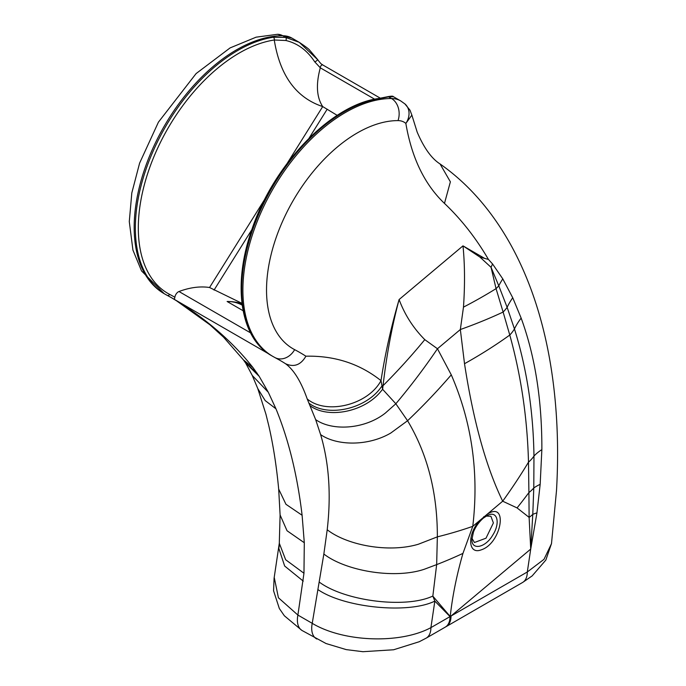 <?xml version="1.0" encoding="UTF-8"?>
<svg xmlns="http://www.w3.org/2000/svg" width="686" height="686" viewBox="0 0 686 686"><rect width="100%" height="100%" fill="white"/><g stroke="black" fill="none" stroke-linecap="round" stroke-linejoin="round"><path stroke-width="1.03" d="M317.103 59.15L299.25 42.326L285.668 37.421L273.294 37.25A2.092 1.552 81.3 0 1 274.263 40.002L285.882 40.508C297.535 43.235 307.139 50.327 314.694 61.783A2.092 0.789 -33.8 0 0 316.726 60.677A2.092 0.789 -33.8 0 0 317.429 59.313A2.092 0.789 -33.8 0 0 317.421 59.296M265.096 198.708L209.556 287.511A119.175 68.806 -60 0 0 178.977 291.524A5.016 2.898 120 0 0 174.87 297.252L174.355 299.388L268.56 353.779M314.694 61.783L320.302 67.82A2.092 1.209 -60 0 1 321.134 65.616A2.092 1.209 -60 0 1 322.814 64.973M277.839 359.13L280.634 360.742M378.826 98.484C331.046 104.469 272.917 165.086 251.53 230.565C232.211 285.659 240.323 338.507 271.742 355.777A144.995 83.718 -60 0 1 257.867 216.287A144.995 83.718 -60 0 1 379.65 98.655A2.092 1.552 -98.7 0 0 378.826 98.484A2.092 1.552 -98.7 0 0 378.818 98.484L387.384 96.769A2.092 1.895 -105.9 0 0 387.384 96.769A2.092 1.895 -105.9 0 0 387.307 96.795M379.65 98.655L388.628 96.863L393.387 96.683M274.666 357.415A16.713 13.643 -62.4 0 0 275.069 357.638L279.837 360.261A430.662 248.641 -60 0 1 285.513 363.717C293.805 369.771 301.043 381.527 307.225 398.978L315.654 419.618L320.619 434.607C329.057 463.033 331.252 494.752 327.205 529.755L323.852 554.022L312.224 623.334A22.981 13.266 120 0 0 316.469 638.82A22.981 13.266 120 0 0 316.821 639.018M171.706 297.835A430.662 248.641 -60 0 1 176.791 300.948C207.541 319.968 232.966 342.22 253.074 367.705L259.197 376.34L268.312 392.281L275.961 408.813C288.617 439.692 297.338 475.175 302.106 515.263L304.301 542.737L303.967 573.256L297.895 615.068L312.224 623.334C343.66 642.276 400.375 644.145 430.911 627.63A22.981 13.266 60 0 1 426.16 638.152L419.266 641.719L393.601 649.771L362.903 651.7L346.25 649.616L326.03 643.528L302.149 630.554A22.981 13.266 120 0 1 297.895 615.068L278.422 597.755L274.237 577.423M273.294 37.25A144.995 83.718 120 0 0 151.512 154.882A144.995 83.718 120 0 0 165.386 294.371A144.995 83.718 120 0 0 167.127 295.332A2.092 1.706 -62.4 0 0 169.622 294.363A142.911 82.509 -60 0 1 153.595 157.471A142.911 82.509 -60 0 1 274.263 40.002C279.982 75.554 296.129 97.746 322.712 106.579C316.606 97.318 315.8 84.404 320.302 67.82L374.702 99.23M287.383 163.062L322.712 106.579L336.86 115.154M551.467 543.724L543.998 559.33L527.302 571.987L450.205 616.5C452.486 595.945 456.739 574.902 462.956 553.379A501.372 273.688 -170.6 0 1 436.656 564.612L437.351 536.855A501.372 241.163 15.5 0 0 472.774 526.333C479.085 472.911 471.917 422.413 451.277 374.839L437.462 348.745A501.372 371.598 135.1 0 1 395.839 403.762L382.642 389.322L380.996 380.653C359.696 363.717 334.665 355.571 305.905 356.197A447.375 258.296 120 0 0 294.637 349.654A128.282 74.062 -60 0 1 283.095 220.18A128.282 74.062 -60 0 1 398.017 120.607A33.425 19.294 -60 0 1 405.855 123.42L411.866 115.111L417.199 132.166C423.991 148.013 431.605 158.612 440.052 163.945L450.385 181.833L444.477 203.408C461.258 219.331 475.921 238.016 488.458 259.462L492.565 263.973A66.851 54.88 -69.2 0 0 491.056 267.317L496.055 288.643L503.121 312.053A501.372 208.664 -177.4 0 1 460.34 329.529L464.516 363.717C473.374 421.187 486.091 467.02 502.692 501.2A501.372 433.646 -48.3 0 0 528.494 462.175L528.906 492.574A501.372 420.064 143.3 0 1 517.072 507.914L529.12 517.381A41.777 27.955 -3.9 0 0 532.782 514.371L530.724 549.066L536.949 512.862L540.165 484.342L541.863 449.622C542.009 400.127 535.106 356.283 521.146 318.098L512.734 297.741L502.795 278.893L492.565 263.973M308.854 403.094C327.316 417.551 365.724 409.336 381.073 387.204L382.033 385.978A29.249 13.737 7.9 0 1 383.028 385.695A501.372 365.578 -34 0 0 424.788 339.639C413.298 328.088 404.74 314.72 399.098 299.542C391.998 326.099 386.638 354.816 383.028 385.695L382.634 389.339M488.466 259.445L479.934 257.087L462.99 245.862L399.098 299.542C391.123 327.033 385.086 354.07 380.996 380.653C368.073 404.911 326.57 415.176 307.225 398.978M445.283 627.107A22.981 13.266 -120 0 0 445.351 627.064A22.981 13.266 -120 0 0 450.05 616.594L430.911 627.63L434.838 601.099L432.832 596.125L450.205 616.5A22.981 13.266 -120 0 1 445.523 626.97L446.346 626.49A22.981 13.266 -120 0 0 451.028 616.019L530.724 549.066L527.302 571.987A22.981 13.266 60 0 1 522.612 582.465A22.981 13.266 60 0 1 522.543 582.5L446.269 626.541A22.981 13.266 -120 0 0 446.346 626.498M462.956 553.379L472.774 526.333L480.277 520.039C467.012 533.605 467.672 555.068 481.143 549.88C501.758 543.466 508.54 500.368 487.223 514.217L480.26 520.091M319.222 582.062C344.569 600.953 404.637 608.696 432.034 596.426L432.832 596.125L436.656 564.612L424.385 569.226C394.51 579.353 345.735 571.026 323.852 554.022M484.419 258.253L462.99 245.862C464.834 264.23 464.997 284.656 463.479 307.131L460.34 329.529L437.462 348.745L424.788 339.639M327.205 529.755C347.125 545.336 388.756 553.105 418.357 544.238L437.351 536.855C437.445 492.831 427.524 454.115 407.578 420.724L395.839 403.762L385.309 413.109C364.746 429.35 332.264 431.34 315.654 419.618M309.969 405.649C327.942 419.197 364.678 411.977 381.116 391.097L382.642 389.322M318.021 589.643C344.466 607.839 408.685 614.159 434.838 601.099L450.033 616.594A22.981 13.266 -120 0 1 445.343 627.073A22.981 13.266 -120 0 1 445.274 627.115L426.152 638.152A22.981 13.266 60 0 1 425.937 638.272M285.513 363.717C293.977 367.525 300.777 365.012 305.905 356.197M411.857 115.085L409.979 110.154L404.911 103.92A16.713 13.557 131 0 1 404.989 103.972A16.713 13.557 131 0 1 405.855 123.42C411.677 157.746 424.548 184.405 444.477 203.408M463.479 307.131A501.372 255.578 -2.3 0 0 496.055 288.643A41.777 27.037 -14.3 0 0 498.773 285.788L507.125 307.302L514.449 328.92C526.788 368.511 533.296 410.897 533.965 456.079L533.785 487.978L532.782 514.371A66.851 26.977 -168.8 0 1 536.949 512.862M512.734 297.741A66.851 52.239 150.6 0 0 507.125 307.302A41.777 27.14 -14.9 0 1 503.121 312.053L509.775 335.042C521.094 375.748 527.337 418.126 528.494 462.175A41.777 28.478 -3.9 0 0 533.965 456.079A66.851 35.355 -177.2 0 1 541.863 449.622M487.232 514.2L502.692 501.2L517.072 507.914M540.165 484.342A66.851 31.093 -172.7 0 0 533.785 487.978A41.777 28.195 -3 0 1 528.906 492.574L529.12 517.381L530.724 549.066M479.934 257.087L491.056 267.317L498.773 285.788A66.851 53.74 141.9 0 1 502.795 278.893M486.185 516.095L490.902 516.258L493.388 522.921L486.005 538.193L474.438 542.506L471.942 538.296M486.074 516.164L487.514 515.4C497.401 510.195 500.583 523.024 492.771 535.106C485.499 547.78 471.591 550.566 471.882 539.548L473.477 531.976C475.647 526.651 478.922 522.037 483.313 518.144L483.707 516.764M242.012 303.812A119.175 68.806 120 0 0 227.117 301.488A83.563 48.243 -60 0 1 242.192 305.159M259.197 376.34L245.331 362.62M268.312 392.281L252.285 375.508L245.76 363.254M253.074 367.705L243.419 359.876L245.331 362.611L257.147 373.235M303.967 573.256L285.642 559.725L279.296 543.252L280.102 514.972L287.04 530.75L304.301 542.737M303.255 581.119L284.656 566.027L278.79 548.268L279.279 545.764M302.106 515.263L285.959 504.296L278.679 489.092L280.102 514.972M176.791 300.948L171.114 297.492M209.556 287.511L241.961 303.332M277.538 34.3L256.127 37.173L230.11 47.9L196.11 73.573L158.415 122.168L139.61 163.131L131.815 192.938L129.285 221.569L132.93 250.098L141.548 270.936L164.203 293.694A144.995 83.718 120 0 1 153.604 146.753A144.995 83.718 120 0 1 282.786 35.758A16.713 12.957 -89.8 0 0 277.538 34.3L291.919 38.107A50.138 28.949 120 0 0 282.786 35.758L285.668 37.421A2.092 1.209 98.4 0 1 285.882 40.508M174.87 297.252A432.755 249.85 120 0 0 169.622 294.363M167.23 295.383A430.662 248.641 -60 0 1 172.297 298.178A430.662 248.641 -60 0 1 174.355 299.388M280.711 360.793A430.662 248.641 120 0 0 279.253 359.927M398.017 120.607A16.713 12.957 90.2 0 0 391.509 98.527L388.628 96.863A2.092 1.895 -105.9 0 0 387.393 96.76C391.183 96.023 393.147 95.98 393.292 96.623L400.641 100.876A50.138 28.949 120 0 0 391.509 98.527A144.995 83.718 120 0 0 262.326 209.522A144.995 83.718 120 0 0 272.925 356.463L275.069 357.638A16.713 13.643 -62.4 0 0 294.637 349.654M320.619 434.607C336.955 445.926 368.125 446.363 390.814 433.012L407.578 420.724A501.372 364.652 -31.3 0 0 451.277 374.839M521.146 318.098A66.851 50.035 158.4 0 0 514.449 328.92A41.777 27.843 -14.7 0 1 509.775 335.042A501.372 267.703 176.6 0 1 464.516 363.717M252.285 375.508L257.782 388.568L265.919 414.147L268.629 425.063C273.114 444.305 276.467 465.648 278.679 489.092M275.961 408.813L265.173 400.573L257.782 388.568M214.049 290.101L251.822 229.699M309.06 138.186L327.205 109.177M178.977 291.524L250.536 332.847M243.11 310.724L227.117 301.488M299.25 42.326C305.562 46.528 309.043 49.16 309.712 50.224L317.429 59.313C322.42 65.959 321.485 63.644 322.814 64.981L380.421 98.235M172.297 298.178L164.203 293.694M280.677 360.767L278.653 359.575M291.919 38.107L298.71 42.026M271.742 355.777L272.925 356.463M551.484 543.724L556.518 490.404C559.219 442.856 556.775 398.274 549.203 356.651C541.606 315.226 529.077 278.465 511.627 246.368C492.531 211.554 468.71 184.114 440.172 164.031M404.989 103.972L400.641 100.876M522.758 582.371L532.147 575.914L545.833 560.076L551.484 543.604M487.403 515.452L483.313 518.144M279.296 543.243L274.083 578.272M243.419 359.876L223.585 337.203L209.925 324.795L176.508 300.777M301.823 630.357L284.347 615.771L279.331 608.499L273.577 590.8L274.083 578.204"/></g></svg>
